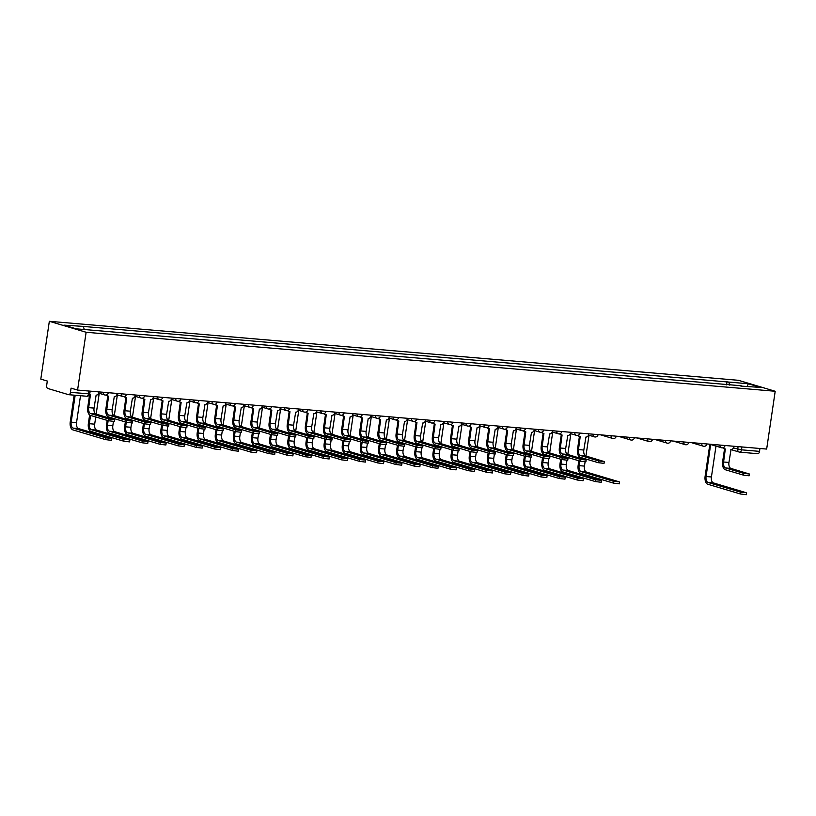 <?xml version="1.0" encoding="UTF-8"?>
<svg xmlns="http://www.w3.org/2000/svg" width="816" height="816" viewBox="0 0 816 816"><rect width="100%" height="100%" fill="white"/><g stroke="black" fill="none" stroke-linecap="round" stroke-linejoin="round"><path stroke-width="1.22" d="M86.588 396.219A2.785 1.51 -85.1 0 0 86.761 396.25L68.738 394.709A2.785 1.51 -85.1 0 1 68.564 394.679L47.746 388.467A2.785 1.51 -85.1 0 1 46.685 385.295L47.308 381.041L40.8 379.103L49.337 321.3L86.119 332.265L775.2 391.262L766.663 449.065L77.581 390.068L86.119 332.265M775.2 391.262L738.419 380.297L49.337 321.3M68.738 394.709A2.785 1.51 -85.1 0 0 70.441 392.374L89.75 393.883L90.158 391.139M77.581 390.068L71.074 388.13L70.441 392.374M759.951 448.494L759.523 451.37A2.785 1.51 94.9 0 1 757.819 453.706A2.785 1.51 94.9 0 1 757.656 453.676M729.8 385.152L728.77 382.072L748.303 383.744L760.665 387.427L740.846 386.09M728.77 382.072L81.682 326.298L63.872 325.135L76.235 328.828L741.132 385.754M726.546 384.866L727.036 381.551M83.405 326.808L84.313 329.511M748.303 383.744L747.232 386.274M749.414 474.014L749.149 475.799L743.315 475.096L743.58 473.321L749.414 474.014L730.942 468.415A5.212 2.836 94.9 0 1 728.943 462.458L731.034 449.463A2.785 2.315 106.6 0 0 733.768 446.923L733.859 446.26M724.547 448.78L722.629 461.713A7.028 3.815 -85.1 0 0 725.322 469.741L743.315 475.096M724.384 448.688A2.785 2.315 -73.4 0 1 722.905 447.811M723.578 447.566A2.785 2.315 106.6 0 0 725.332 448.973L723.588 461.999A5.212 2.836 94.9 0 0 725.587 467.956L743.58 473.321M746.62 492.915L746.365 494.7L740.52 494.006L740.785 492.221L746.13 492.68L713.439 482.929A5.212 2.836 94.9 0 1 711.43 476.972L715.989 446.117M709.665 444.23A2.785 2.315 106.6 0 0 710.624 444.587L706.085 476.513L711.43 476.972M709.828 444.394L705.126 476.228A7.028 3.815 -85.1 0 0 707.819 484.255L740.52 494.006M709.665 444.302A2.785 2.315 -73.4 0 1 709.022 444.128M740.785 492.221L708.084 482.48A5.212 2.836 94.9 0 1 706.085 476.513M604.299 461.591L604.034 463.376L598.189 462.672L598.454 460.897L604.299 461.591L585.817 455.991A5.212 2.836 94.9 0 1 583.817 450.034L585.919 437.039A2.785 2.315 106.6 0 0 588.642 434.5L588.744 433.837M579.421 436.356L577.514 449.29A7.028 3.815 -85.1 0 0 580.207 457.317L598.189 462.672M579.258 436.264A2.785 2.315 -73.4 0 1 577.779 435.387M578.452 435.142A2.785 2.315 106.6 0 0 580.217 436.55L578.473 449.575A5.212 2.836 94.9 0 0 580.472 455.532L598.454 460.897M586.153 460.04L585.888 461.815L580.054 461.122L580.319 459.337L586.153 460.04L567.681 454.441A5.212 2.836 94.9 0 1 565.682 448.484L567.773 435.479A2.785 2.315 106.6 0 0 570.506 432.939L570.598 432.276M561.286 434.795L559.378 447.739A7.028 3.815 -85.1 0 0 562.071 455.756L580.054 461.122M561.122 434.714A2.785 2.315 -73.4 0 1 559.643 433.837M560.317 433.592A2.785 2.315 106.6 0 0 562.081 434.989L560.327 448.025A5.212 2.836 94.9 0 0 562.326 453.982L580.319 459.337M568.018 458.48L567.752 460.265L561.918 459.571L562.173 457.786L568.018 458.48L549.535 452.89A5.212 2.836 94.9 0 1 547.536 446.923L549.637 433.928A2.785 2.315 106.6 0 0 552.361 431.389L552.463 430.726M543.14 433.245L541.232 446.179A7.028 3.815 -85.1 0 0 543.925 454.206L561.918 459.571M542.977 433.153A2.785 2.315 -73.4 0 1 541.498 432.286M542.171 432.041A2.785 2.315 106.6 0 0 543.935 433.439L542.191 446.464A5.212 2.836 94.9 0 0 544.19 452.431L562.173 457.786M549.872 456.929L549.617 458.714L543.772 458.011L544.037 456.236L549.872 456.929L531.4 451.33A5.212 2.836 94.9 0 1 529.4 445.373L531.491 432.378A2.785 2.315 106.6 0 0 534.225 429.838L534.327 429.175M525.004 431.695L523.097 444.628A7.028 3.815 -85.1 0 0 525.79 452.656L543.772 458.011M524.841 431.603A2.785 2.315 -73.4 0 1 523.362 430.726M524.035 430.481A2.785 2.315 106.6 0 0 525.8 431.888L524.056 444.914A5.212 2.836 94.9 0 0 526.055 450.871L544.037 456.236M531.736 455.379L531.471 457.154L525.637 456.46L525.902 454.685L531.736 455.379L513.264 449.779A5.212 2.836 94.9 0 1 511.255 443.822L513.356 430.828A2.785 2.315 106.6 0 0 516.089 428.278L516.181 427.625M506.869 430.144L504.951 443.078A7.028 3.815 -85.1 0 0 507.644 451.105L525.637 456.46M506.705 430.052A2.785 2.315 -73.4 0 1 505.226 429.175M505.9 428.93A2.785 2.315 106.6 0 0 507.654 430.338L505.91 443.363A5.212 2.836 94.9 0 0 507.909 449.32L525.902 454.685M513.601 453.829L513.335 455.603L507.491 454.91L507.756 453.125L513.601 453.829L495.118 448.229A5.212 2.836 94.9 0 1 493.119 442.272L495.22 429.267A2.785 2.315 106.6 0 0 497.944 426.727L498.046 426.064M488.723 428.584L486.815 441.527A7.028 3.815 -85.1 0 0 489.508 449.545L507.491 454.91M488.56 428.492A2.785 2.315 -73.4 0 1 487.081 427.625M487.754 427.38A2.785 2.315 106.6 0 0 489.518 428.777L487.774 441.813A5.212 2.836 94.9 0 0 489.773 447.77L507.756 453.125M495.455 452.268L495.19 454.053L489.355 453.359L489.62 451.574L495.455 452.268L476.983 446.668A5.212 2.836 94.9 0 1 474.983 440.711L477.074 427.717A2.785 2.315 106.6 0 0 479.808 425.177L479.9 424.514M470.587 427.033L468.67 439.967A7.028 3.815 -85.1 0 0 471.373 447.994L489.355 453.359M470.424 426.941A2.785 2.315 -73.4 0 1 468.945 426.064M469.618 425.83A2.785 2.315 106.6 0 0 471.383 427.227L469.628 440.252A5.212 2.836 94.9 0 0 471.628 446.219L489.62 451.574M477.319 450.718L477.054 452.503L471.209 451.799L471.475 450.024L477.319 450.718L458.837 445.118A5.212 2.836 94.9 0 1 456.838 439.161L458.939 426.166A2.785 2.315 106.6 0 0 461.662 423.626L461.764 422.963M452.441 425.483L450.534 438.416A7.028 3.815 -85.1 0 0 453.227 446.444L471.209 451.799M452.278 425.391A2.785 2.315 -73.4 0 1 450.799 424.514M451.472 424.269A2.785 2.315 106.6 0 0 453.237 425.677L451.493 438.702A5.212 2.836 94.9 0 0 453.492 444.659L471.475 450.024M459.173 449.167L458.918 450.942L453.074 450.248L453.339 448.474L459.173 449.167L440.701 443.567A5.212 2.836 94.9 0 1 438.702 437.611L440.793 424.606A2.785 2.315 106.6 0 0 443.527 422.066L443.629 421.403M434.306 423.932L432.398 436.866A7.028 3.815 -85.1 0 0 435.091 444.893L453.074 450.248M434.143 423.841A2.785 2.315 -73.4 0 1 432.664 422.963M433.337 422.719A2.785 2.315 106.6 0 0 435.101 424.126L433.347 437.152A5.212 2.836 94.9 0 0 435.346 443.108L453.339 448.474M441.038 447.617L440.773 449.392L434.938 448.698L435.193 446.913L441.038 447.617L422.555 442.017A5.212 2.836 94.9 0 1 420.556 436.05L422.657 423.055A2.785 2.315 106.6 0 0 425.391 420.515L425.483 419.852M416.17 422.372L414.253 435.316A7.028 3.815 -85.1 0 0 416.945 443.333L434.938 448.698M416.007 422.28A2.785 2.315 -73.4 0 1 414.518 421.413M415.201 421.168A2.785 2.315 106.6 0 0 416.956 422.566L415.211 435.601A5.212 2.836 94.9 0 0 417.211 441.558L435.193 446.913M422.892 446.056L422.637 447.841L416.792 447.148L417.058 445.363L422.892 446.056L404.42 440.456A5.212 2.836 94.9 0 1 402.421 434.5L404.512 421.505A2.785 2.315 106.6 0 0 407.245 418.965L407.347 418.302M398.024 420.821L396.117 433.755A7.028 3.815 -85.1 0 0 398.81 441.782L416.792 447.148M397.861 420.73A2.785 2.315 -73.4 0 1 396.382 419.852M397.055 419.608A2.785 2.315 106.6 0 0 398.82 421.015L397.076 434.041A5.212 2.836 94.9 0 0 399.075 439.997L417.058 445.363M404.756 444.506L404.491 446.291L398.657 445.587L398.922 443.812L404.756 444.506L386.284 438.906A5.212 2.836 94.9 0 1 384.285 432.949L386.376 419.954A2.785 2.315 106.6 0 0 389.11 417.415L389.201 416.752M379.889 419.271L377.971 432.205A7.028 3.815 -85.1 0 0 380.664 440.232L398.657 445.587M379.726 419.179A2.785 2.315 -73.4 0 1 378.247 418.302M378.92 418.057A2.785 2.315 106.6 0 0 380.674 419.465L378.93 432.49A5.212 2.836 94.9 0 0 380.929 438.447L398.922 443.812M386.621 442.955L386.356 444.73L380.511 444.037L380.776 442.252L386.621 442.955L368.138 437.356A5.212 2.836 94.9 0 1 366.139 431.399L368.24 418.394A2.785 2.315 106.6 0 0 370.964 415.854L371.066 415.191M361.743 417.721L359.836 430.654A7.028 3.815 -85.1 0 0 362.528 438.682L380.511 444.037M361.58 417.629A2.785 2.315 -73.4 0 1 360.101 416.752M360.774 416.507A2.785 2.315 106.6 0 0 362.539 417.914L360.794 430.94A5.212 2.836 94.9 0 0 362.794 436.897L380.776 442.252M368.475 441.395L368.21 443.18L362.375 442.486L362.641 440.701L368.475 441.395L350.003 435.805A5.212 2.836 94.9 0 1 348.004 429.838L350.095 416.843A2.785 2.315 106.6 0 0 352.828 414.304L352.92 413.641M343.607 416.16L341.7 429.104A7.028 3.815 -85.1 0 0 344.393 437.121L362.375 442.486M343.444 416.068A2.785 2.315 -73.4 0 1 341.965 415.201M342.638 414.956A2.785 2.315 106.6 0 0 344.403 416.354L342.649 429.379A5.212 2.836 94.9 0 0 344.648 435.346L362.641 440.701M350.339 439.844L350.074 441.629L344.24 440.936L344.495 439.151L350.339 439.844L331.857 434.245A5.212 2.836 94.9 0 1 329.858 428.288L331.959 415.293A2.785 2.315 106.6 0 0 334.682 412.753L334.784 412.09M325.462 414.61L323.554 427.543A7.028 3.815 -85.1 0 0 326.247 435.571L344.24 440.936M325.298 414.518A2.785 2.315 -73.4 0 1 323.819 413.641M324.493 413.396A2.785 2.315 106.6 0 0 326.257 414.803L324.513 427.829A5.212 2.836 94.9 0 0 326.512 433.786L344.495 439.151M332.194 438.294L331.939 440.079L326.094 439.375L326.359 437.6L332.194 438.294L313.721 432.694A5.212 2.836 94.9 0 1 311.722 426.737L313.813 413.743A2.785 2.315 106.6 0 0 316.547 411.203L316.649 410.54M307.326 413.059L305.419 425.993A7.028 3.815 -85.1 0 0 308.111 434.02L326.094 439.375M307.163 412.967A2.785 2.315 -73.4 0 1 305.684 412.09M306.357 411.845A2.785 2.315 106.6 0 0 308.122 413.253L306.367 426.278A5.212 2.836 94.9 0 0 308.377 432.235L326.359 437.6M314.058 436.744L313.793 438.518L307.958 437.825L308.213 436.04L314.058 436.744L295.586 431.144A5.212 2.836 94.9 0 1 293.576 425.187L295.678 412.182A2.785 2.315 106.6 0 0 298.411 409.642L298.503 408.979M289.19 411.499L287.273 424.442A7.028 3.815 -85.1 0 0 289.966 432.46L307.958 437.825M289.027 411.417A2.785 2.315 -73.4 0 1 287.548 410.54M288.221 410.295A2.785 2.315 106.6 0 0 289.976 411.692L288.232 424.728A5.212 2.836 94.9 0 0 290.231 430.685L308.213 436.04M295.922 435.183L295.657 436.968L289.813 436.274L290.078 434.489L295.922 435.183L277.44 429.593A5.212 2.836 94.9 0 1 275.441 423.626L277.542 410.632A2.785 2.315 106.6 0 0 280.265 408.092L280.367 407.429M271.045 409.948L269.137 422.882A7.028 3.815 -85.1 0 0 271.83 430.909L289.813 436.274M270.881 409.856A2.785 2.315 -73.4 0 1 269.402 408.989M270.076 408.745A2.785 2.315 106.6 0 0 271.84 410.142L270.096 423.167A5.212 2.836 94.9 0 0 272.095 429.134L290.078 434.489M277.777 433.633L277.511 435.418L271.677 434.714L271.942 432.939L277.777 433.633L259.304 428.033A5.212 2.836 94.9 0 1 257.305 422.076L259.396 409.081A2.785 2.315 106.6 0 0 262.13 406.541L262.222 405.878M252.909 408.398L250.991 421.331A7.028 3.815 -85.1 0 0 253.694 429.359L271.677 434.714M252.746 408.306A2.785 2.315 -73.4 0 1 251.267 407.429M251.94 407.184A2.785 2.315 106.6 0 0 253.694 408.592L251.95 421.617A5.212 2.836 94.9 0 0 253.949 427.574L271.942 432.939M259.641 432.082L259.376 433.857L253.531 433.163L253.796 431.389L259.641 432.082L241.159 426.482A5.212 2.836 94.9 0 1 239.159 420.526L241.261 407.531A2.785 2.315 106.6 0 0 243.984 404.981L244.086 404.328M234.763 406.847L232.856 419.781A7.028 3.815 -85.1 0 0 235.549 427.808L253.531 433.163M234.6 406.756A2.785 2.315 -73.4 0 1 233.121 405.878M233.794 405.634A2.785 2.315 106.6 0 0 235.559 407.041L233.815 420.067A5.212 2.836 94.9 0 0 235.814 426.023L253.796 431.389M241.495 430.532L241.23 432.307L235.396 431.613L235.661 429.828L241.495 430.532L223.023 424.932A5.212 2.836 94.9 0 1 221.024 418.975L223.115 405.97A2.785 2.315 106.6 0 0 225.848 403.43L225.95 402.767M216.628 405.287L214.72 418.231A7.028 3.815 -85.1 0 0 217.413 426.248L235.396 431.613M216.464 405.195A2.785 2.315 -73.4 0 1 214.985 404.328M215.659 404.083A2.785 2.315 106.6 0 0 217.423 405.481L215.669 418.516A5.212 2.836 94.9 0 0 217.668 424.473L235.661 429.828M223.36 428.971L223.094 430.756L217.26 430.063L217.515 428.278L223.36 428.971L204.877 423.371A5.212 2.836 94.9 0 1 202.878 417.415L204.979 404.42A2.785 2.315 106.6 0 0 207.713 401.88L207.805 401.217M198.482 403.736L196.574 416.67A7.028 3.815 -85.1 0 0 199.267 424.697L217.26 430.063M198.319 403.645A2.785 2.315 -73.4 0 1 196.84 402.767M197.513 402.533A2.785 2.315 106.6 0 0 199.277 403.93L197.533 416.956A5.212 2.836 94.9 0 0 199.532 422.923L217.515 428.278M205.214 427.421L204.959 429.206L199.114 428.502L199.379 426.727L205.214 427.421L186.742 421.821A5.212 2.836 94.9 0 1 184.742 415.864L186.833 402.869A2.785 2.315 106.6 0 0 189.567 400.33L189.669 399.667M180.346 402.186L178.439 415.12A7.028 3.815 -85.1 0 0 181.132 423.147L199.114 428.502M180.183 402.094A2.785 2.315 -73.4 0 1 178.704 401.217M179.377 400.972A2.785 2.315 106.6 0 0 181.142 402.38L179.398 415.405A5.212 2.836 94.9 0 0 181.397 421.362L199.379 426.727M187.078 425.87L186.813 427.645L180.979 426.952L181.244 425.177L187.078 425.87L168.606 420.271A5.212 2.836 94.9 0 1 166.607 414.314L168.698 401.309A2.785 2.315 106.6 0 0 171.431 398.769L171.523 398.106M162.211 400.636L160.293 413.569A7.028 3.815 -85.1 0 0 162.986 421.597L180.979 426.952M162.047 400.544A2.785 2.315 -73.4 0 1 160.568 399.667M161.242 399.422A2.785 2.315 106.6 0 0 162.996 400.829L161.252 413.855A5.212 2.836 94.9 0 0 163.251 419.812L181.244 425.177M168.943 424.32L168.677 426.095L162.833 425.401L163.098 423.616L168.943 424.32L150.46 418.72A5.212 2.836 94.9 0 1 148.461 412.753L150.562 399.758A2.785 2.315 106.6 0 0 153.286 397.219L153.388 396.556M144.065 399.075L142.157 412.019A7.028 3.815 -85.1 0 0 144.85 420.036L162.833 425.401M143.902 398.983A2.785 2.315 -73.4 0 1 142.423 398.116M143.096 397.871A2.785 2.315 106.6 0 0 144.86 399.269L143.116 412.304A5.212 2.836 94.9 0 0 145.115 418.261L163.098 423.616M150.797 422.759L150.532 424.544L144.697 423.851L144.962 422.066L150.797 422.759L132.325 417.16A5.212 2.836 94.9 0 1 130.325 411.203L132.416 398.208A2.785 2.315 106.6 0 0 135.15 395.668L135.242 395.005M125.929 397.525L124.022 410.458A7.028 3.815 -85.1 0 0 126.715 418.486L144.697 423.851M125.766 397.433A2.785 2.315 -73.4 0 1 124.287 396.556M124.96 396.311A2.785 2.315 106.6 0 0 126.725 397.718L124.97 410.744A5.212 2.836 94.9 0 0 126.97 416.701L144.962 422.066M132.661 421.209L132.396 422.994L126.562 422.29L126.817 420.515L132.661 421.209L114.179 415.609A5.212 2.836 94.9 0 1 112.18 409.652L114.281 396.658A2.785 2.315 106.6 0 0 117.004 394.118L117.106 393.455M107.783 395.974L105.876 408.908A7.028 3.815 -85.1 0 0 108.569 416.935L126.562 422.29M107.62 395.882A2.785 2.315 -73.4 0 1 106.141 395.005M106.814 394.76A2.785 2.315 106.6 0 0 108.579 396.168L106.835 409.193A5.212 2.836 94.9 0 0 108.834 415.15L126.817 420.515M114.515 419.659L114.26 421.433L108.416 420.74L108.681 418.965L114.515 419.659L96.043 414.059A5.212 2.836 94.9 0 1 94.044 408.102L96.135 395.097A2.785 2.315 106.6 0 0 98.869 392.557L98.971 391.894M89.648 394.424L87.74 407.357A7.028 3.815 -85.1 0 0 90.433 415.385L108.416 420.74M89.638 394.363A2.785 2.315 106.6 0 0 90.443 394.618L88.689 407.643A5.212 2.836 94.9 0 0 90.698 413.6L108.681 418.965M619.64 482.042L619.385 483.827L613.54 483.133L613.805 481.348L619.15 481.807L586.459 472.066A5.212 2.836 94.9 0 1 584.46 466.099L585.072 461.897M613.805 481.348L581.104 471.607A5.212 2.836 94.9 0 1 579.105 465.65L579.788 461.04M580.207 458.174L580.329 457.348M585.398 459.724L585.521 458.898M585.939 456.032L589.009 435.244M579.401 456.889L579.258 457.888M578.83 460.754L578.146 465.365A7.028 3.815 -85.1 0 0 580.839 473.382L613.54 483.133M601.504 480.491L601.239 482.276L595.405 481.573L595.67 479.798L601.015 480.257L568.313 470.506A5.212 2.836 94.9 0 1 566.314 464.549L566.936 460.346M595.67 479.798L562.969 470.047A5.212 2.836 94.9 0 1 560.969 464.09L561.643 459.49M562.071 456.623L562.193 455.797M567.263 458.164L567.375 457.348M567.803 454.471L570.874 433.694M561.265 455.338L561.112 456.338M560.694 459.204L560.011 463.804A7.028 3.815 -85.1 0 0 562.703 471.832L595.405 481.573M583.369 478.941L583.103 480.716L577.259 480.022L577.524 478.247L582.879 478.706L550.178 468.955A5.212 2.836 94.9 0 1 548.179 462.998L548.801 458.796M577.524 478.247L544.823 468.496A5.212 2.836 94.9 0 1 542.824 462.539L543.507 457.939M543.925 455.063L544.048 454.247M549.117 456.613L549.239 455.787M549.668 452.921L552.728 432.143M543.119 453.788L542.977 454.777M542.548 457.654L541.875 462.254A7.028 3.815 -85.1 0 0 544.568 470.281L577.259 480.022M565.223 477.391L564.958 479.165L559.123 478.472L559.388 476.687L564.733 477.146L532.032 467.405A5.212 2.836 94.9 0 1 530.033 461.448L530.655 457.235M559.388 476.687L526.687 466.946A5.212 2.836 94.9 0 1 524.688 460.989L525.361 456.379M525.79 453.512L525.912 452.696M530.981 455.063L531.104 454.237M531.522 451.37L534.592 430.593M524.984 452.227L524.831 453.227M524.413 456.093L523.729 460.703A7.028 3.815 -85.1 0 0 526.422 468.721L559.123 478.472M547.087 475.83L546.822 477.615L540.988 476.921L541.243 475.136L546.598 475.595L513.896 465.854A5.212 2.836 94.9 0 1 511.897 459.887L512.519 455.685M541.243 475.136L508.552 465.395A5.212 2.836 94.9 0 1 506.542 459.428L507.226 454.828M507.654 451.962L507.776 451.136M512.836 453.502L512.958 452.686M513.386 449.82L516.457 429.032M506.838 450.677L506.695 451.676M506.267 454.543L505.594 459.143A7.028 3.815 -85.1 0 0 508.286 467.17L540.988 476.921M528.941 474.28L528.686 476.065L522.842 475.361L523.107 473.586L528.452 474.045L495.761 464.294A5.212 2.836 94.9 0 1 493.751 458.337L494.374 454.135M523.107 473.586L490.406 463.835A5.212 2.836 94.9 0 1 488.407 457.878L489.09 453.278M489.508 450.412L489.631 449.585M494.7 451.952L494.822 451.136M495.241 448.259L498.311 427.482M488.702 449.126L488.549 450.126M488.131 452.992L487.448 457.592A7.028 3.815 -85.1 0 0 490.141 465.62L522.842 475.361M510.806 472.729L510.541 474.504L504.706 473.81L504.961 472.036L510.316 472.484L477.615 462.743A5.212 2.836 94.9 0 1 475.616 456.787L476.238 452.584M504.961 472.036L472.27 462.284A5.212 2.836 94.9 0 1 470.271 456.328L470.944 451.727M471.373 448.851L471.495 448.035M476.554 450.401L476.677 449.575M477.105 446.709L480.175 425.932M470.557 447.576L470.414 448.565M469.985 451.442L469.312 456.042A7.028 3.815 -85.1 0 0 472.005 464.069L504.706 473.81M492.66 471.179L492.405 472.954L486.56 472.26L486.826 470.475L492.17 470.934L459.479 461.193A5.212 2.836 94.9 0 1 457.48 455.236L458.092 451.024M486.826 470.475L454.124 460.734A5.212 2.836 94.9 0 1 452.125 454.777L452.809 450.167M453.227 447.301L453.349 446.474M458.419 448.851L458.541 448.025M458.959 445.159L462.029 424.381M452.421 446.015L452.278 447.015M451.85 449.881L451.166 454.492A7.028 3.815 -85.1 0 0 453.859 462.509L486.56 472.26M474.524 469.618L474.259 471.403L468.425 470.71L468.69 468.925L474.035 469.384L441.334 459.632A5.212 2.836 94.9 0 1 439.334 453.676L439.957 449.473M468.69 468.925L435.989 459.184A5.212 2.836 94.9 0 1 433.99 453.217L434.663 448.616M435.091 445.75L435.214 444.924M440.283 447.29L440.395 446.474M440.824 443.608L443.894 422.821M434.285 444.465L434.132 445.465M433.714 448.331L433.031 452.931A7.028 3.815 -85.1 0 0 435.724 460.958L468.425 470.71M456.389 468.068L456.124 469.853L450.279 469.149L450.544 467.374L455.899 467.833L423.198 458.082A5.212 2.836 94.9 0 1 421.199 452.125L421.821 447.923M450.544 467.374L417.843 457.623A5.212 2.836 94.9 0 1 415.844 451.666L416.527 447.066M416.956 444.2L417.068 443.374M422.137 445.74L422.26 444.924M422.688 442.048L425.748 421.27M416.14 442.915L415.997 443.914M415.568 446.78L414.895 451.381A7.028 3.815 -85.1 0 0 417.588 459.408L450.279 469.149M438.243 466.517L437.978 468.292L432.143 467.599L432.409 465.814L437.753 466.273L405.052 456.532A5.212 2.836 94.9 0 1 403.053 450.575L403.675 446.362M432.409 465.814L399.707 456.073A5.212 2.836 94.9 0 1 397.708 450.116L398.392 445.516M398.81 442.639L398.932 441.823M404.002 444.19L404.124 443.363M404.542 440.497L407.612 419.72M398.004 441.354L397.851 442.354M397.433 445.23L396.749 449.83A7.028 3.815 -85.1 0 0 399.442 457.858L432.143 467.599M420.107 464.957L419.842 466.742L414.008 466.048L414.263 464.263L419.618 464.722L386.917 454.981A5.212 2.836 94.9 0 1 384.917 449.014L385.54 444.812M414.263 464.263L381.572 454.522A5.212 2.836 94.9 0 1 379.562 448.565L380.246 443.955M380.674 441.089L380.797 440.263M385.856 442.639L385.978 441.813M386.407 438.947L389.477 418.169M379.858 439.804L379.715 440.803M379.287 443.669L378.614 448.28A7.028 3.815 -85.1 0 0 381.307 456.297L414.008 466.048M401.962 463.406L401.707 465.191L395.862 464.498L396.127 462.713L401.472 463.172L368.781 453.421A5.212 2.836 94.9 0 1 366.772 447.464L367.394 443.261M396.127 462.713L363.426 452.972A5.212 2.836 94.9 0 1 361.427 447.005L362.11 442.405M362.528 439.538L362.651 438.712M367.72 441.079L367.843 440.263M368.261 437.386L371.331 416.609M361.723 438.253L361.58 439.253M361.151 442.119L360.468 446.719A7.028 3.815 -85.1 0 0 363.161 454.747L395.862 464.498M383.826 461.856L383.561 463.641L377.726 462.937L377.992 461.162L383.336 461.621L350.635 451.87A5.212 2.836 94.9 0 1 348.636 445.913L349.258 441.711M377.992 461.162L345.29 451.411A5.212 2.836 94.9 0 1 343.291 445.454L343.964 440.854M344.393 437.978L344.515 437.162M349.574 439.528L349.697 438.702M350.125 435.836L353.195 415.058M343.587 436.703L343.434 437.692M343.016 440.569L342.332 445.169A7.028 3.815 -85.1 0 0 345.025 453.196L377.726 462.937M365.69 460.306L365.425 462.08L359.581 461.387L359.846 459.602L365.201 460.061L332.5 450.32A5.212 2.836 94.9 0 1 330.5 444.363L331.123 440.15M359.846 459.602L327.145 449.861A5.212 2.836 94.9 0 1 325.145 443.904L325.829 439.294M326.247 436.427L326.369 435.611M331.439 437.978L331.561 437.152M331.99 434.285L335.05 413.508M325.441 435.142L325.298 436.142M324.87 439.018L324.187 443.618A7.028 3.815 -85.1 0 0 326.89 451.646L359.581 461.387M347.545 458.745L347.279 460.53L341.445 459.836L341.71 458.051L347.055 458.51L314.354 448.769A5.212 2.836 94.9 0 1 312.355 442.802L312.977 438.6M341.71 458.051L309.009 448.31A5.212 2.836 94.9 0 1 307.01 442.354L307.683 437.743M308.111 434.877L308.234 434.051M313.303 436.427L313.426 435.601M313.844 432.735L316.914 411.947M307.306 433.592L307.153 434.591M306.734 437.458L306.051 442.068A7.028 3.815 -85.1 0 0 308.744 450.085L341.445 459.836M329.409 457.195L329.144 458.98L323.299 458.276L323.564 456.501L328.919 456.96L296.218 447.209A5.212 2.836 94.9 0 1 294.219 441.252L294.841 437.05M323.564 456.501L290.863 446.75A5.212 2.836 94.9 0 1 288.864 440.793L289.547 436.193M289.976 433.327L290.088 432.5M295.157 434.867L295.28 434.051M295.708 431.174L298.768 410.397M289.16 432.041L289.017 433.041M288.589 435.907L287.915 440.507A7.028 3.815 -85.1 0 0 290.608 448.535L323.299 458.276M311.263 455.644L310.998 457.419L305.164 456.725L305.429 454.951L310.774 455.41L278.072 445.658A5.212 2.836 94.9 0 1 276.073 439.702L276.695 435.499M305.429 454.951L272.728 445.199A5.212 2.836 94.9 0 1 270.728 439.243L271.412 434.642M271.83 431.766L271.952 430.95M277.022 433.316L277.144 432.49M277.562 429.624L280.633 408.847M271.024 430.491L270.871 431.48M270.453 434.357L269.77 438.957A7.028 3.815 -85.1 0 0 272.462 446.984L305.164 456.725M293.128 454.094L292.862 455.869L287.028 455.175L287.283 453.39L292.638 453.849L259.937 444.108A5.212 2.836 94.9 0 1 257.938 438.151L258.56 433.939M287.283 453.39L254.592 443.649A5.212 2.836 94.9 0 1 252.593 437.692L253.266 433.082M253.694 430.216L253.817 429.4M258.876 431.766L258.998 430.94M259.427 428.074L262.497 407.296M252.878 428.93L252.736 429.93M252.307 432.796L251.634 437.407A7.028 3.815 -85.1 0 0 254.327 445.424L287.028 455.175M274.982 452.533L274.727 454.318L268.882 453.625L269.147 451.84L274.492 452.299L241.801 442.558A5.212 2.836 94.9 0 1 239.802 436.591L240.414 432.388M269.147 451.84L236.446 442.099A5.212 2.836 94.9 0 1 234.447 436.132L235.13 431.531M235.549 428.665L235.671 427.839M240.74 430.205L240.863 429.389M241.281 426.523L244.351 405.736M234.743 427.38L234.6 428.38M234.172 431.246L233.488 435.846A7.028 3.815 -85.1 0 0 236.181 443.873L268.882 453.625M256.846 450.983L256.581 452.768L250.747 452.064L251.012 450.289L256.357 450.748L223.655 440.997A5.212 2.836 94.9 0 1 221.656 435.04L222.278 430.838M251.012 450.289L218.311 440.538A5.212 2.836 94.9 0 1 216.311 434.581L216.985 429.981M217.413 427.115L217.535 426.289M222.605 428.655L222.717 427.839M223.145 424.963L226.216 404.185M216.607 425.83L216.454 426.829M216.036 429.695L215.353 434.296A7.028 3.815 -85.1 0 0 218.045 442.323L250.747 452.064M238.711 449.432L238.445 451.207L232.601 450.514L232.866 448.739L238.221 449.188L205.52 439.447A5.212 2.836 94.9 0 1 203.521 433.49L204.143 429.287M232.866 448.739L200.165 438.988A5.212 2.836 94.9 0 1 198.166 433.031L198.849 428.431M199.267 425.554L199.39 424.738M204.459 427.105L204.581 426.278M205.01 423.412L208.07 402.635M198.461 424.279L198.319 425.269M197.89 428.145L197.217 432.745A7.028 3.815 -85.1 0 0 199.91 440.773L232.601 450.514M220.565 447.882L220.3 449.657L214.465 448.963L214.73 447.178L220.075 447.637L187.374 437.896A5.212 2.836 94.9 0 1 185.375 431.939L185.997 427.727M214.73 447.178L182.029 437.437A5.212 2.836 94.9 0 1 180.03 431.48L180.713 426.87M181.132 424.004L181.254 423.178M186.323 425.554L186.446 424.728M186.864 421.862L189.934 401.084M180.326 422.719L180.173 423.718M179.755 426.584L179.071 431.195A7.028 3.815 -85.1 0 0 181.764 439.212L214.465 448.963M202.429 446.321L202.164 448.106L196.33 447.413L196.585 445.628L201.94 446.087L169.238 436.336A5.212 2.836 94.9 0 1 167.239 430.379L167.861 426.176M196.585 445.628L163.894 435.887A5.212 2.836 94.9 0 1 161.884 429.92L162.568 425.32M162.996 422.453L163.118 421.627M168.178 423.994L168.3 423.178M168.728 420.311L171.799 399.524M162.18 421.168L162.037 422.168M161.609 425.034L160.936 429.634A7.028 3.815 -85.1 0 0 163.628 437.662L196.33 447.413M184.283 444.771L184.028 446.556L178.184 445.852L178.449 444.077L183.794 444.536L151.103 434.785A5.212 2.836 94.9 0 1 149.093 428.828L149.716 424.626M178.449 444.077L145.748 434.326A5.212 2.836 94.9 0 1 143.749 428.369L144.432 423.769M144.85 420.903L144.973 420.077M150.042 422.443L150.164 421.627M150.583 418.751L153.653 397.973M144.044 419.618L143.891 420.617M143.473 423.484L142.79 428.084A7.028 3.815 -85.1 0 0 145.483 436.111L178.184 445.852M166.148 443.221L165.883 444.995L160.048 444.302L160.303 442.517L165.658 442.976L132.957 433.235A5.212 2.836 94.9 0 1 130.958 427.278L131.58 423.065M160.303 442.517L127.612 432.776A5.212 2.836 94.9 0 1 125.613 426.819L126.286 422.219M126.715 419.342L126.837 418.526M131.896 420.893L132.019 420.067M132.447 417.2L135.517 396.423M125.899 418.057L125.756 419.057M125.338 421.933L124.654 426.533A7.028 3.815 -85.1 0 0 127.347 434.561L160.048 444.302M148.012 441.66L147.747 443.445L141.902 442.751L142.168 440.966L147.512 441.425L114.821 431.684A5.212 2.836 94.9 0 1 112.822 425.717L113.434 421.515M142.168 440.966L109.466 431.225A5.212 2.836 94.9 0 1 107.467 425.269L108.151 420.658M108.569 417.792L108.691 416.966M113.761 419.342L113.883 418.516M114.301 415.65L117.371 394.873M107.763 416.507L107.62 417.506M107.192 420.373L106.508 424.983A7.028 3.815 -85.1 0 0 109.211 433L141.902 442.751M129.866 440.11L129.601 441.895L123.767 441.201L124.032 439.416L129.377 439.875L96.676 430.124A5.212 2.836 94.9 0 1 94.676 424.167L95.747 416.966M124.032 439.416L91.331 429.675A5.212 2.836 94.9 0 1 89.332 423.708L90.556 415.415M96.166 414.089L99.236 393.312M89.627 414.956L88.373 423.422A7.028 3.815 -85.1 0 0 91.066 431.45L123.767 441.201M111.731 438.559L111.466 440.344L105.621 439.64L105.886 437.866L111.241 438.325L78.54 428.573A5.212 2.836 94.9 0 1 76.541 422.617L80.509 395.719M105.886 437.866L73.185 428.114A5.212 2.836 94.9 0 1 71.186 422.158L75.164 395.26M74.174 395.168L70.237 421.872A7.028 3.815 -85.1 0 0 72.93 429.899L105.621 439.64M104.387 392.363L108.293 392.7A2.785 2.785 0 0 1 104.744 394.954A2.785 2.315 106.6 0 0 105.131 395.036M122.522 393.914L126.429 394.25A2.785 2.785 0 0 1 122.89 396.515A2.785 2.315 106.6 0 0 123.277 396.586M140.668 395.464L144.575 395.801A2.785 2.785 0 0 1 141.025 398.065A2.785 2.315 106.6 0 0 141.413 398.137M158.804 397.025L162.71 397.361A2.785 2.785 0 0 1 159.171 399.616A2.785 2.315 106.6 0 0 159.559 399.687M176.95 398.575L180.856 398.912A2.785 2.785 0 0 1 177.307 401.166A2.785 2.315 106.6 0 0 177.694 401.248M195.085 400.126L198.992 400.462A2.785 2.785 0 0 1 195.442 402.727A2.785 2.315 106.6 0 0 195.84 402.798M213.231 401.686L217.127 402.013A2.785 2.785 0 0 1 213.588 404.277A2.785 2.315 106.6 0 0 213.976 404.348M231.367 403.237L235.273 403.573A2.785 2.785 0 0 1 231.724 405.827A2.785 2.315 106.6 0 0 232.111 405.899M249.502 404.787L253.409 405.124A2.785 2.785 0 0 1 249.869 407.378A2.785 2.315 106.6 0 0 250.257 407.459M267.648 406.337L271.555 406.674A2.785 2.785 0 0 1 268.005 408.938A2.785 2.315 106.6 0 0 268.393 409.01M285.784 407.898L289.69 408.224A2.785 2.785 0 0 1 286.141 410.489A2.785 2.315 106.6 0 0 286.538 410.56M303.929 409.448L307.836 409.785A2.785 2.785 0 0 1 304.286 412.039A2.785 2.315 106.6 0 0 304.674 412.111M322.065 410.999L325.972 411.335A2.785 2.785 0 0 1 322.422 413.59A2.785 2.315 106.6 0 0 322.82 413.671M340.201 412.549L344.107 412.886A2.785 2.785 0 0 1 340.568 415.15A2.785 2.315 106.6 0 0 340.955 415.222M358.346 414.11L362.253 414.446A2.785 2.785 0 0 1 358.703 416.701A2.785 2.315 106.6 0 0 359.091 416.772M376.482 415.66L380.389 415.997A2.785 2.785 0 0 1 376.849 418.251A2.785 2.315 106.6 0 0 377.237 418.333M394.628 417.211L398.534 417.547A2.785 2.785 0 0 1 394.985 419.812A2.785 2.315 106.6 0 0 395.372 419.883M412.763 418.761L416.67 419.098A2.785 2.785 0 0 1 413.12 421.362A2.785 2.315 106.6 0 0 413.518 421.433M430.909 420.322L434.806 420.658A2.785 2.785 0 0 1 431.266 422.912A2.785 2.315 106.6 0 0 431.654 422.984M449.045 421.872L452.951 422.209A2.785 2.785 0 0 1 449.402 424.463A2.785 2.315 106.6 0 0 449.789 424.544M467.18 423.422L471.087 423.759A2.785 2.785 0 0 1 467.548 426.023A2.785 2.315 106.6 0 0 467.935 426.095M485.326 424.983L489.233 425.309A2.785 2.785 0 0 1 485.683 427.574A2.785 2.315 106.6 0 0 486.071 427.645M503.462 426.533L507.368 426.87A2.785 2.785 0 0 1 503.819 429.124A2.785 2.315 106.6 0 0 504.217 429.196M521.608 428.084L525.514 428.42A2.785 2.785 0 0 1 521.965 430.675A2.785 2.315 106.6 0 0 522.352 430.756M539.743 429.634L543.65 429.971A2.785 2.785 0 0 1 540.1 432.235A2.785 2.315 106.6 0 0 540.498 432.307M557.889 431.195L561.785 431.521A2.785 2.785 0 0 1 558.246 433.786A2.785 2.315 106.6 0 0 558.634 433.857M576.025 432.745L579.931 433.082A2.785 2.785 0 0 1 576.382 435.336A2.785 2.315 106.6 0 0 576.769 435.407M594.16 434.296L598.067 434.632A2.785 2.785 0 0 1 594.527 436.886A2.785 2.315 106.6 0 0 594.915 436.968M612.306 435.846L616.213 436.183A2.785 2.785 0 0 1 612.663 438.447A2.785 2.315 106.6 0 0 613.051 438.518M630.442 437.407L634.348 437.743A2.785 2.785 0 0 1 630.799 439.997A2.785 2.315 106.6 0 0 631.196 440.069M648.587 438.957L652.494 439.294A2.785 2.785 0 0 1 648.944 441.548A2.785 2.315 106.6 0 0 649.332 441.629M666.723 440.507L670.63 440.844A2.785 2.785 0 0 1 667.08 443.108A2.785 2.315 106.6 0 0 667.468 443.18M684.859 442.058L688.765 442.394A2.785 2.785 0 0 1 685.226 444.659A2.785 2.315 106.6 0 0 685.613 444.73M703.004 443.618L706.911 443.955A2.785 2.785 0 0 1 703.361 446.209A2.785 2.315 106.6 0 0 703.749 446.281M721.14 445.169L725.047 445.505A2.785 2.785 0 0 1 721.507 447.76A2.785 2.315 106.6 0 0 721.895 447.841M733.451 447.923L741.499 449.83L759.523 451.37M738.082 446.617L737.705 449.188A2.785 2.315 -73.4 0 0 739.235 452.054A2.785 2.785 0 0 0 739.796 452.166A2.785 1.51 -85.1 0 0 741.499 449.83L741.928 446.944M719.947 445.067A2.785 2.315 106.6 0 0 721.507 447.76L709.43 444.169M701.811 443.516A2.785 2.315 106.6 0 0 703.361 446.209L691.295 442.609M683.675 441.956A2.785 2.315 106.6 0 0 685.226 444.659L673.149 441.058M665.53 440.405A2.785 2.315 106.6 0 0 667.08 443.108L655.013 439.508M647.394 438.855A2.785 2.315 106.6 0 0 648.944 441.548L636.878 437.957M629.248 437.305A2.785 2.315 106.6 0 0 630.799 439.997L618.732 436.397M611.113 435.744A2.785 2.315 106.6 0 0 612.663 438.447L600.596 434.846M592.967 434.194A2.785 2.315 106.6 0 0 594.527 436.886L588.499 435.091M574.831 432.643A2.785 2.315 106.6 0 0 576.382 435.336L570.353 433.541M556.696 431.093A2.785 2.315 106.6 0 0 558.246 433.786L552.218 431.99M538.55 429.532A2.785 2.315 106.6 0 0 540.1 432.235L534.082 430.44M520.414 427.982A2.785 2.315 106.6 0 0 521.965 430.675L515.936 428.879M502.268 426.431A2.785 2.315 106.6 0 0 503.819 429.124L497.801 427.329M484.133 424.871A2.785 2.315 106.6 0 0 485.683 427.574L479.655 425.779M465.997 423.32A2.785 2.315 106.6 0 0 467.548 426.023L461.519 424.228M447.851 421.77A2.785 2.315 106.6 0 0 449.402 424.463L443.384 422.668M429.716 420.22A2.785 2.315 106.6 0 0 431.266 422.912L425.238 421.117M411.57 418.659A2.785 2.315 106.6 0 0 413.12 421.362L407.102 419.567M393.434 417.109A2.785 2.315 106.6 0 0 394.985 419.812L388.957 418.016M375.289 415.558A2.785 2.315 106.6 0 0 376.849 418.251L370.821 416.456M357.153 414.008A2.785 2.315 106.6 0 0 358.703 416.701L352.675 414.905M339.017 412.447A2.785 2.315 106.6 0 0 340.568 415.15L334.54 413.355M320.872 410.897A2.785 2.315 106.6 0 0 322.422 413.59L316.404 411.794M302.736 409.346A2.785 2.315 106.6 0 0 304.286 412.039L298.258 410.244M284.59 407.796A2.785 2.315 106.6 0 0 286.141 410.489L280.123 408.694M266.455 406.235A2.785 2.315 106.6 0 0 268.005 408.938L261.977 407.143M248.319 404.685A2.785 2.315 106.6 0 0 249.869 407.378L243.841 405.583M230.173 403.135A2.785 2.315 106.6 0 0 231.724 405.827L225.706 404.032M212.038 401.584A2.785 2.315 106.6 0 0 213.588 404.277L207.56 402.482M193.892 400.024A2.785 2.315 106.6 0 0 195.442 402.727L189.424 400.931M175.756 398.473A2.785 2.315 106.6 0 0 177.307 401.166L171.278 399.371M157.61 396.923A2.785 2.315 106.6 0 0 159.171 399.616L153.143 397.82M139.475 395.362A2.785 2.315 106.6 0 0 141.025 398.065L134.997 396.27M121.339 393.812A2.785 2.315 106.6 0 0 122.89 396.515L116.861 394.72M103.193 392.261A2.785 2.315 106.6 0 0 104.744 394.954L98.726 393.159M88.893 391.037L88.465 393.914A2.785 1.51 -85.1 0 1 86.761 396.25A2.785 2.785 0 0 0 89.75 393.883M730.84 449.555L739.235 452.054A2.785 2.315 -73.4 0 0 739.633 452.125A2.785 1.51 -85.1 0 0 739.796 452.166L757.819 453.706M728.943 462.458L723.588 461.999M730.942 468.415L725.587 467.956M708.084 482.48L713.439 482.929M583.817 450.034L578.473 449.575M585.817 455.991L580.472 455.532M565.682 448.484L560.327 448.025M567.681 454.441L562.326 453.982M547.536 446.923L542.191 446.464M549.535 452.89L544.19 452.431M529.4 445.373L524.056 444.914M531.4 451.33L526.055 450.871M511.255 443.822L505.91 443.363M513.264 449.779L507.909 449.32M493.119 442.272L487.774 441.813M495.118 448.229L489.773 447.77M474.983 440.711L469.628 440.252M476.983 446.668L471.628 446.219M456.838 439.161L451.493 438.702M458.837 445.118L453.492 444.659M438.702 437.611L433.347 437.152M440.701 443.567L435.346 443.108M420.556 436.05L415.211 435.601M422.555 442.017L417.211 441.558M402.421 434.5L397.076 434.041M404.42 440.456L399.075 439.997M384.285 432.949L378.93 432.49M386.284 438.906L380.929 438.447M366.139 431.399L360.794 430.94M368.138 437.356L362.794 436.897M348.004 429.838L342.649 429.379M350.003 435.805L344.648 435.346M329.858 428.288L324.513 427.829M331.857 434.245L326.512 433.786M311.722 426.737L306.367 426.278M313.721 432.694L308.377 432.235M293.576 425.187L288.232 424.728M295.586 431.144L290.231 430.685M275.441 423.626L270.096 423.167M277.44 429.593L272.095 429.134M257.305 422.076L251.95 421.617M259.304 428.033L253.949 427.574M239.159 420.526L233.815 420.067M241.159 426.482L235.814 426.023M221.024 418.975L215.669 418.516M223.023 424.932L217.668 424.473M202.878 417.415L197.533 416.956M204.877 423.371L199.532 422.923M184.742 415.864L179.398 415.405M186.742 421.821L181.397 421.362M166.607 414.314L161.252 413.855M168.606 420.271L163.251 419.812M148.461 412.753L143.116 412.304M150.46 418.72L145.115 418.261M130.325 411.203L124.97 410.744M132.325 417.16L126.97 416.701M112.18 409.652L106.835 409.193M114.179 415.609L108.834 415.15M94.044 408.102L88.689 407.643M96.043 414.059L90.698 413.6M579.105 465.65L584.46 466.099M581.104 471.607L586.459 472.066M560.969 464.09L566.314 464.549M562.969 470.047L568.313 470.506M542.824 462.539L548.179 462.998M544.823 468.496L550.178 468.955M524.688 460.989L530.033 461.448M526.687 466.946L532.032 467.405M506.542 459.428L511.897 459.887M508.552 465.395L513.896 465.854M488.407 457.878L493.751 458.337M490.406 463.835L495.761 464.294M470.271 456.328L475.616 456.787M472.27 462.284L477.615 462.743M452.125 454.777L457.48 455.236M454.124 460.734L459.479 461.193M433.99 453.217L439.334 453.676M435.989 459.184L441.334 459.632M415.844 451.666L421.199 452.125M417.843 457.623L423.198 458.082M397.708 450.116L403.053 450.575M399.707 456.073L405.052 456.532M379.562 448.565L384.917 449.014M381.572 454.522L386.917 454.981M361.427 447.005L366.772 447.464M363.426 452.972L368.781 453.421M343.291 445.454L348.636 445.913M345.29 451.411L350.635 451.87M325.145 443.904L330.5 444.363M327.145 449.861L332.5 450.32M307.01 442.354L312.355 442.802M309.009 448.31L314.354 448.769M288.864 440.793L294.219 441.252M290.863 446.75L296.218 447.209M270.728 439.243L276.073 439.702M272.728 445.199L278.072 445.658M252.593 437.692L257.938 438.151M254.592 443.649L259.937 444.108M234.447 436.132L239.802 436.591M236.446 442.099L241.801 442.558M216.311 434.581L221.656 435.04M218.311 440.538L223.655 440.997M198.166 433.031L203.521 433.49M200.165 438.988L205.52 439.447M180.03 431.48L185.375 431.939M182.029 437.437L187.374 437.896M161.884 429.92L167.239 430.379M163.894 435.887L169.238 436.336M143.749 428.369L149.093 428.828M145.748 434.326L151.103 434.785M125.613 426.819L130.958 427.278M127.612 432.776L132.957 433.235M107.467 425.269L112.822 425.717M109.466 431.225L114.821 431.684M89.332 423.708L94.676 424.167M91.331 429.675L96.676 430.124M71.186 422.158L76.541 422.617M73.185 428.114L78.54 428.573M724.945 448.902L723.986 448.616M709.277 444.23L710.236 444.516M579.829 436.468L578.87 436.193M561.683 434.918L560.735 434.632M543.548 433.367L542.589 433.082M525.412 431.817L524.453 431.531M507.266 430.256L506.308 429.971M489.131 428.706L488.172 428.42M470.985 427.156L470.036 426.87M452.849 425.605L451.891 425.32M434.704 424.045L433.755 423.759M416.568 422.494L415.609 422.209M398.432 420.944L397.474 420.658M380.287 419.393L379.328 419.108M362.151 417.833L361.192 417.547M344.005 416.282L343.057 415.997M325.87 414.732L324.911 414.446M307.734 413.171L306.775 412.896M289.588 411.621L288.629 411.335M271.453 410.071L270.494 409.785M253.307 408.52L252.358 408.235M235.171 406.96L234.212 406.674M217.025 405.409L216.077 405.124M198.89 403.859L197.931 403.573M180.754 402.308L179.795 402.023M162.608 400.748L161.65 400.462M144.473 399.197L143.514 398.912M126.327 397.647L125.378 397.361M108.191 396.097L107.233 395.811"/></g></svg>
